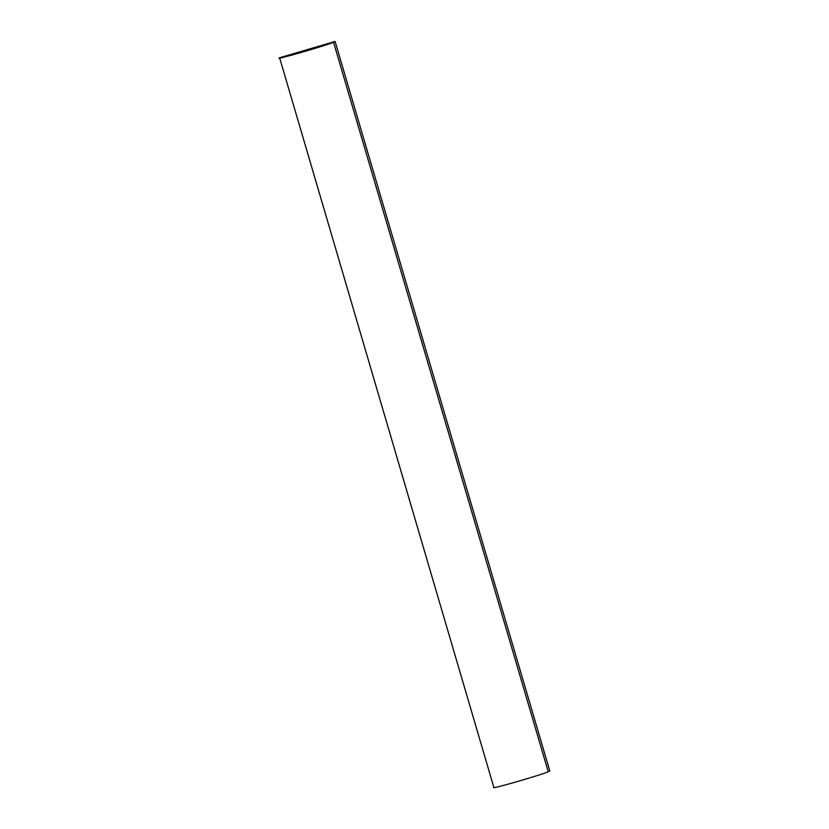 <?xml version="1.0" encoding="UTF-8"?>
<svg xmlns="http://www.w3.org/2000/svg" width="829" height="829" viewBox="0 0 829 829"><rect width="100%" height="100%" fill="white"/><g stroke="black" fill="none" stroke-linecap="round" stroke-linejoin="round"><path stroke-width="1.24" d="M335.103 41.45L333.527 42.217C328.926 44.766 272.036 61.149 279.601 57.75L335.103 41.45L549.803 770.96L548.238 771.726C543.637 774.276 486.747 790.659 494.312 787.26M493.897 787.55L279.601 57.75M333.527 42.217L548.238 771.726"/></g></svg>
